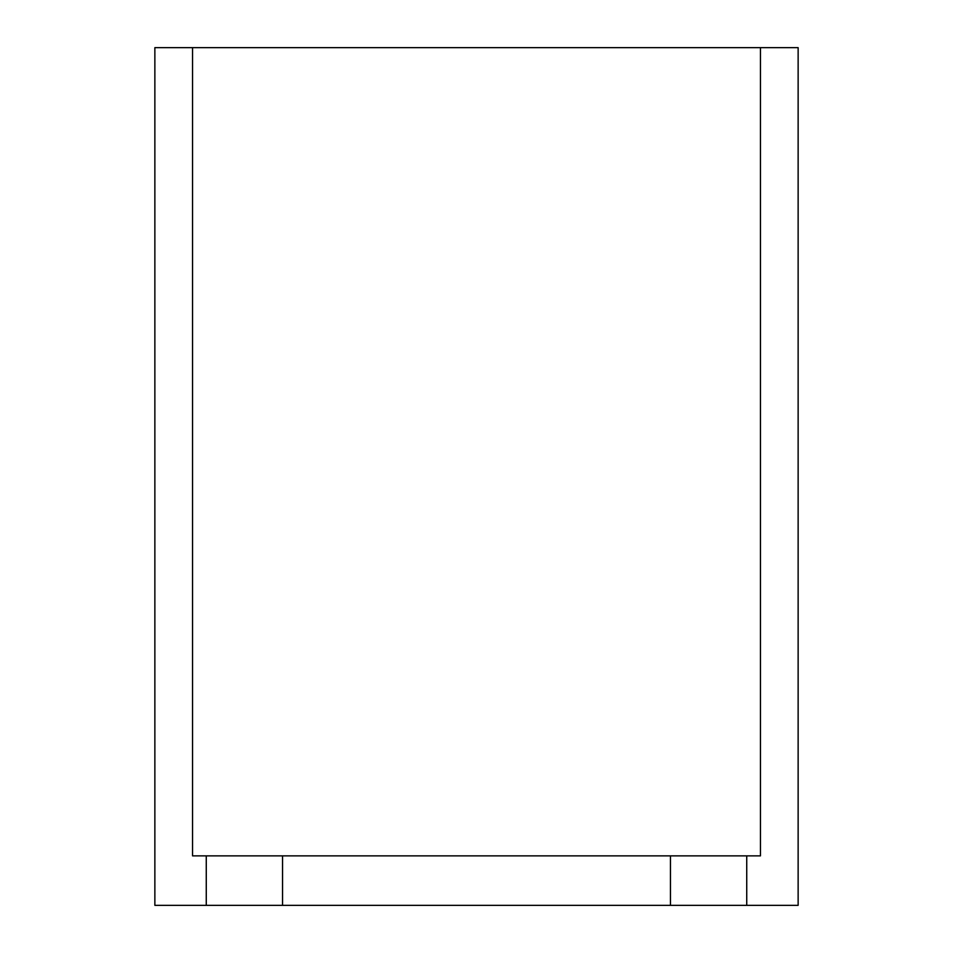 <?xml version="1.0" encoding="UTF-8"?>
<svg xmlns="http://www.w3.org/2000/svg" width="953" height="953" viewBox="0 0 953 953"><rect width="100%" height="100%" fill="white"/><g stroke="black" fill="none" stroke-linecap="round" stroke-linejoin="round"><path stroke-width="1.43" d="M798.137 47.65L798.137 905.35L746.735 905.35L746.735 855.865L760.446 855.865L760.446 47.65L798.137 47.65M192.554 47.65L192.554 855.865L206.265 855.865L206.265 905.35L154.862 905.35L154.862 47.65L760.446 47.65M206.265 905.35L746.735 905.35M746.735 855.865L670.447 855.865L670.447 905.35M670.447 855.865L282.553 855.865L282.553 905.35M206.265 855.865L282.553 855.865"/></g></svg>
